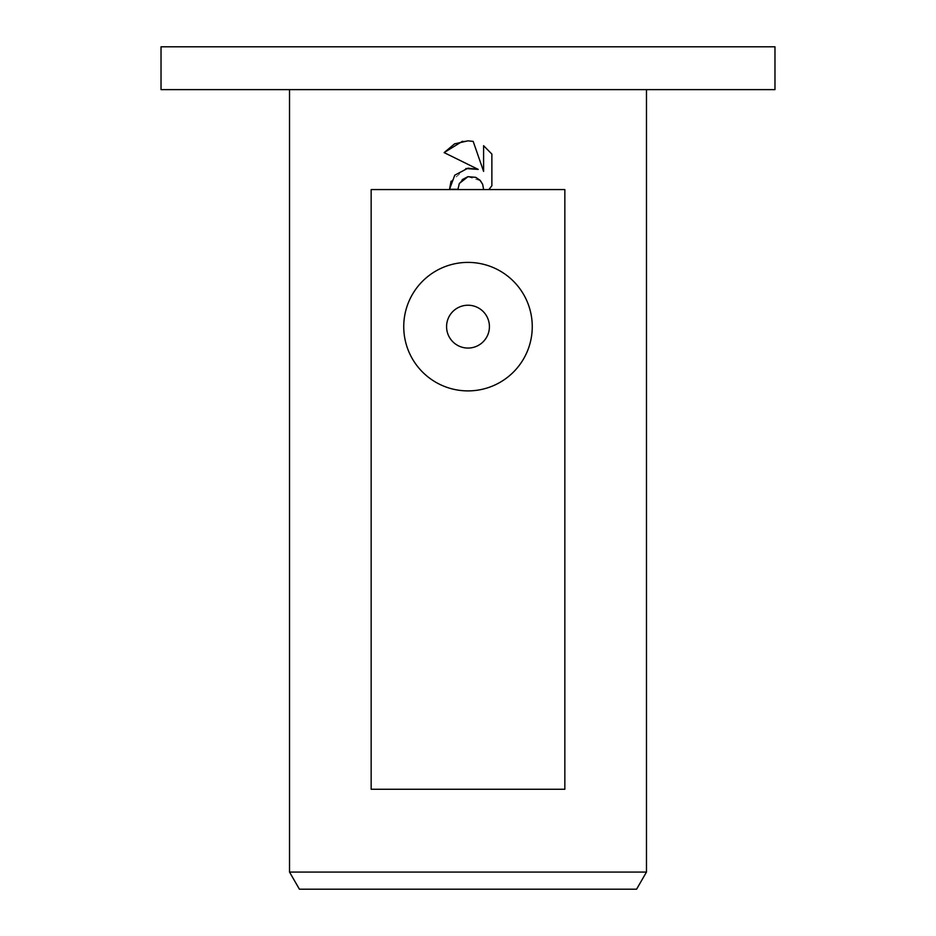 <?xml version="1.0" encoding="UTF-8"?>
<svg xmlns="http://www.w3.org/2000/svg" width="936" height="936" viewBox="0 0 936 936"><rect width="100%" height="100%" fill="white"/><g stroke="black" fill="none" stroke-linecap="round" stroke-linejoin="round"><path stroke-width="0.7" stroke-dasharray="4.68 3.51" d="M774.973 89.634L161.027 89.634M774.973 46.8L161.027 46.8M636.585 889.2L299.415 889.2M646.472 872.071L289.528 872.071M468 348.063A21.423 21.423 0 0 0 489.423 326.652A21.423 21.423 0 0 0 468 305.23A21.423 21.423 0 0 0 446.577 326.652A21.423 21.423 0 0 0 468 348.063M491.868 185.737L491.868 154.066M483.596 145.7L483.596 171.382L473.183 141.394M467.988 140.833L462.478 141.266M444.132 152.603L478.226 169.404M465.882 168.538L451.047 181.256M449.526 189.271L457.961 189.271M459.319 183.456L462.22 179.654M467.86 176.705L480.414 180.706M371.159 189.575L468 189.575M564.841 789.259L371.159 789.259"/><path stroke-width="1.4" d="M468 89.634L774.973 89.634L774.973 46.8L161.027 46.8L161.027 89.634L468 89.634M289.528 872.071L299.415 889.2L636.585 889.2L646.472 872.071L289.528 872.071L289.528 89.634M468 348.063A21.423 21.423 0 0 0 489.423 326.652A21.423 21.423 0 0 0 468 305.23A21.423 21.423 0 0 0 446.577 326.652A21.423 21.423 0 0 0 468 348.063M468 262.396A64.256 64.256 0 0 1 532.256 326.652A64.256 64.256 0 0 1 468 390.897A64.256 64.256 0 0 1 403.744 326.652A64.256 64.256 0 0 1 468 262.396M451.047 181.256L449.526 189.271L454.756 175.196L468 168.164L478.226 169.404L444.132 152.603L454.568 143.863L468 140.833L473.183 141.394L483.596 171.382L483.596 145.7L491.868 154.066L491.868 185.737L488.885 189.575L564.841 189.575L564.841 789.259L371.159 789.259L371.159 189.575L483.62 189.575L482.648 184.287L479.864 180.121L475.71 177.337L468 176.67L459.319 183.456L457.961 189.271L459.319 183.456M480.414 180.706L482.648 184.287L483.62 189.575L488.885 189.575L491.868 185.737M491.868 154.066L483.596 145.7M473.183 141.394L467.988 140.833M462.478 141.266L444.132 152.603M478.226 169.404L465.882 168.538M462.22 179.654L467.86 176.705M457.961 189.271L449.526 189.271M468 189.575L564.841 189.575M646.472 89.634L646.472 872.071"/></g></svg>
